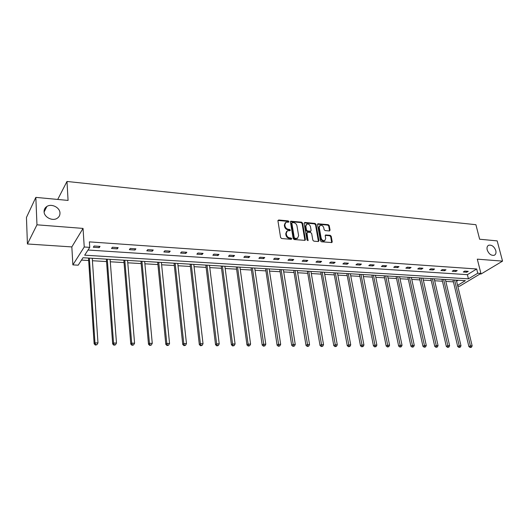<?xml version="1.0" encoding="UTF-8"?>
<svg xmlns="http://www.w3.org/2000/svg" width="529" height="529" viewBox="0 0 529 529"><rect width="100%" height="100%" fill="white"/><g stroke="black" fill="none" stroke-linecap="round" stroke-linejoin="round"><path stroke-width="0.79" d="M487.189 249.86C488.763 253.907 491.097 255.719 494.198 255.295C495.785 254.542 496.314 252.974 495.792 250.601C494.212 246.56 491.871 244.762 488.776 245.205C487.209 245.952 486.68 247.506 487.189 249.86M44.079 211.666C44.059 217.188 52.437 221.446 57.106 218.338C59.076 217.082 60.035 215.316 59.975 213.042C59.949 207.52 51.558 203.275 46.869 206.469C44.972 207.705 44.039 209.438 44.079 211.666M288.94 221.585L288.212 220.891L278.684 219.991L277.93 220.824L280.601 237.521L281.659 238.533L291.254 239.32L291.777 238.718L291.043 238.017L289.806 237.911C288.034 237.587 286.91 236.516 286.44 234.704L286.215 233.309L287.373 230.796L290.104 230.664L290.355 230.115L289.621 229.414L288.391 229.308C286.625 228.978 285.508 227.906 285.038 226.101L284.814 224.726L285.944 222.253L288.695 222.127L288.94 221.585M288.47 222.173L287.736 221.347L277.943 220.467M291.294 239.32L290.553 238.46L289.323 238.361L289.806 237.911M289.879 230.71L289.138 229.864L287.908 229.758L288.391 229.308M27.422 243.981L26.45 217.459L35.833 197.383L36.97 224.812L27.422 243.981L71.832 246.917L72.876 264.89L84.237 246.997L89.745 247.36L84.673 255.183L468.429 278.836L477.747 273.222L480.921 273.433L459.522 286.268L457.777 286.169M480.074 273.943L481.04 274.009L502.55 261.128L477.303 259.157L480.921 273.433M35.833 197.383L68.076 200.425L66.985 181.467L475.908 224.699L479.638 239.227L497.181 240.88L502.55 261.128M329.395 230.955L330.07 230.141L329.236 225.638L328.231 224.673L317.876 223.78L317.539 224.541L320.455 240.807L321.48 241.786L331.875 242.56L332.219 241.773L331.207 236.278L330.195 235.306L325.573 234.988L325.229 235.762L325.725 238.493L324.799 240.589C323.06 240.933 321.85 240.106 321.156 238.11L319.232 227.41L320.124 225.374C321.863 225.01 323.087 225.83 323.788 227.827L324.112 229.599L325.123 230.571L329.395 230.955M71.832 246.917L83.046 228.409L36.97 224.812M83.046 228.409L84.237 246.997M88.019 250.019L467.398 274.657L476.682 268.99L89.381 241.879L89.745 247.36M476.682 268.99L477.747 273.222M302.588 223.139L301.556 222.147L290.778 221.228L290.434 221.995L293.185 238.559L294.23 239.558L305.054 240.358L305.418 239.564L302.588 223.139L302.099 223.588L301.074 222.603L290.447 221.638M304.83 222.458L315.026 223.423L316.038 224.402L318.947 240.682L318.246 241.522L313.876 241.164L312.844 240.179L311.674 233.514L310.649 232.529L307.733 232.277L307.018 233.11L307.977 240.622L306.999 239.968L304.115 223.278L304.83 222.458L304.34 222.907L314.524 223.866L315.026 223.423M66.985 181.467L57.714 199.446M81.486 260.096L88.654 260.513M92.423 260.737L106.541 261.564M110.297 261.782L124.037 262.582M127.78 262.801L141.164 263.587M144.886 263.806L157.92 264.566M161.629 264.784L174.319 265.525M178.022 265.743L190.38 266.464M194.064 266.682L206.112 267.39M209.782 267.601L221.519 268.289M225.175 268.501L236.615 269.175M240.259 269.387L251.407 270.035M255.038 270.253L265.908 270.888M269.526 271.099L280.125 271.721M283.723 271.926L294.071 272.534M297.648 272.746L307.739 273.334M311.31 273.539L321.149 274.121M324.707 274.326L334.308 274.888M337.846 275.093L347.222 275.642M350.747 275.847L359.899 276.383M363.403 276.588L372.337 277.117M375.828 277.315L384.55 277.831M388.021 278.029L396.545 278.532M400.003 278.73L408.322 279.219M411.767 279.418L419.894 279.894M423.319 280.099L431.261 280.562M434.673 280.76L442.429 281.216M445.828 281.415L453.406 281.858M456.593 281.249L458.226 280.251M457.585 285.376L465.375 280.681L83.02 257.735L78.186 265.181L72.876 264.89M467.398 274.657L468.429 278.836M466.79 272.217L463.278 271.985L464.733 271.086L468.251 271.324L466.79 272.217L466.538 271.205M455.773 271.483L452.202 271.245L453.644 270.332L457.221 270.577L455.773 271.483L455.529 270.458M444.558 270.729L440.921 270.491L442.35 269.572L445.993 269.816L444.558 270.729L444.314 269.704M433.145 269.969L429.442 269.717L430.857 268.792L434.56 269.043L433.145 269.969L432.901 268.93M421.52 269.188L417.751 268.937L419.153 267.998L422.929 268.256L421.52 269.188L421.282 268.143M409.684 268.401L405.849 268.143L407.231 267.191L411.079 267.456L409.684 268.401L409.453 267.343M397.629 267.595L393.721 267.33L395.09 266.371L399.005 266.636L397.629 267.595L397.405 266.53M385.35 266.775L381.369 266.504L382.725 265.532L386.712 265.803L385.35 266.775L385.132 265.697M372.846 265.935L368.786 265.664L370.121 264.685L374.188 264.956L372.846 265.935L372.621 264.85M360.097 265.082L355.957 264.804L357.28 263.812L361.419 264.09L360.097 265.082L359.879 263.991M347.103 264.216L342.885 263.931L344.187 262.926L348.406 263.211L347.103 264.216L346.892 263.111M333.859 263.33L329.56 263.039L330.843 262.027L335.148 262.318L333.859 263.33L333.654 262.212M320.356 262.424L315.972 262.133L317.235 261.101L321.625 261.399L320.356 262.424L320.157 261.3M306.589 261.505L302.119 261.207L303.355 260.162L307.832 260.466L306.589 261.505L306.397 260.367M292.544 260.566L287.981 260.261L289.198 259.203L293.767 259.514L292.544 260.566L292.358 259.422M278.221 259.607L273.566 259.296L274.749 258.231L279.411 258.542L278.221 259.607L278.036 258.45M263.601 258.628L258.853 258.311L260.01 257.233L264.771 257.55L263.601 258.628L263.422 257.464M248.683 257.636L243.836 257.312L244.967 256.215L249.82 256.545L248.683 257.636L248.511 256.453M233.454 256.618L228.502 256.287L229.606 255.176L234.565 255.507L233.454 256.618L233.289 255.421M217.902 255.573L212.85 255.236L213.921 254.112L218.986 254.456L217.902 255.573L217.75 254.37M202.025 254.515L196.861 254.171L197.906 253.027L203.076 253.378L202.025 254.515L201.88 253.298M185.805 253.431L180.534 253.08L181.54 251.923L186.823 252.28L185.805 253.431L185.666 252.201M169.234 252.32L163.851 251.963L164.823 250.792L170.219 251.156L169.234 252.32L169.108 251.083M152.299 251.189L146.798 250.819L147.73 249.635L153.251 250.005L152.299 251.189L152.18 249.933M134.994 250.032L129.367 249.655L130.26 248.451L135.9 248.835L134.994 250.032L134.882 248.762M117.299 248.848L111.54 248.465L112.399 247.241L118.165 247.632L117.299 248.848L117.193 247.565M99.201 247.638L93.309 247.248L94.122 246.005L100.027 246.408L99.201 247.638L99.108 246.342M285.204 222.861L284.337 225.175L284.814 224.726M287.908 229.758C286.143 229.427 285.025 228.356 284.562 226.557L284.337 225.175M286.625 231.398L285.733 233.758L286.215 233.309M289.323 238.361C287.551 238.037 286.427 236.966 285.958 235.147L285.733 233.758M304.896 240.404L302.099 223.588M292.358 222.537L291.843 223.119L294.263 237.64L294.997 238.341L297.477 238.262L298.634 235.736L296.961 225.837C296.491 224.051 295.387 222.993 293.641 222.656L292.358 222.537M291.896 222.762L291.36 223.569L291.843 223.119M297.715 238.129L295.797 238.89L294.508 238.784L293.774 238.083L291.36 223.569M318.425 241.515L315.542 224.845L314.524 223.866M307.104 232.568L306.522 233.553L307.726 240.503L308.228 240.067M310.47 226.65C309.763 224.62 308.519 223.8 306.741 224.177L305.828 226.22L306.483 230.016L307.514 231.001L310.788 231.199L311.131 230.426L310.47 226.65M306.119 224.693L305.332 226.67L305.828 226.22M310.549 231.411L307.018 231.444L305.987 230.459L305.332 226.67M319.523 225.87L318.729 227.854L319.232 227.41M324.899 240.536L324.29 241.019C322.551 241.363 321.341 240.543 320.647 238.546L318.729 227.854M331.69 242.606L330.698 236.708L329.686 235.736L325.242 235.372M329.554 230.955L328.734 226.075L327.729 225.109L317.552 224.17M88.495 258.066L94.142 343.87L94.969 342.891L97.977 342.918L92.258 258.291M89.355 258.112L94.969 342.891L95.723 344.69L95.392 345.08L96.926 344.703L95.723 344.69M97.977 342.918L96.926 344.703M95.392 345.08L94.142 343.87M106.362 259.137L112.677 344.002L113.55 343.043L116.486 343.063L110.111 259.362M107.275 259.19L113.55 343.043L114.277 344.815L113.927 345.199L115.454 344.829L114.277 344.815M116.486 343.063L115.454 344.829M113.927 345.199L112.677 344.002M123.839 260.182L130.789 344.134L131.708 343.182L134.578 343.209L127.575 260.407M124.804 260.242L131.708 343.182L132.415 344.941L132.045 345.318L133.566 344.948L132.415 344.941M134.578 343.209L133.566 344.948M132.045 345.318L130.789 344.134M140.945 261.214L148.504 344.267L149.456 343.321L152.266 343.347L144.668 261.432M141.951 261.273L149.456 343.321L150.143 345.06L149.76 345.437L151.268 345.067L150.143 345.06M152.266 343.347L151.268 345.067M149.76 345.437L148.504 344.267M157.682 262.219L165.822 344.392L166.814 343.46L169.558 343.48L161.391 262.437M158.74 262.278L166.814 343.46L167.481 345.179L167.085 345.549L168.579 345.186L167.481 345.179M169.558 343.48L168.579 345.186M167.085 345.549L165.822 344.392M174.074 263.197L182.756 344.511L183.788 343.592L186.472 343.619L177.764 263.422M175.165 263.263L183.788 343.592L184.436 345.292L184.026 345.662L185.514 345.298L184.436 345.292M186.472 343.619L185.514 345.298M184.026 345.662L182.756 344.511M190.116 264.163L199.334 344.637L200.398 343.724L203.024 343.744L193.799 264.381M191.253 264.229L200.398 343.724L201.027 345.404L200.603 345.768L202.078 345.411L201.027 345.404M203.024 343.744L202.078 345.411M200.603 345.768L199.334 344.637M205.834 265.108L215.548 344.749L216.652 343.857L219.218 343.876L209.497 265.327M207.004 265.174L216.652 343.857L217.26 345.516L216.817 345.873L218.292 345.523L217.26 345.516M219.218 343.876L218.292 345.523M216.817 345.873L215.548 344.749M221.228 266.027L231.424 344.868L232.555 343.976L235.074 343.995L224.878 266.252M222.438 266.1L232.555 343.976L233.15 345.622L232.694 345.979L234.155 345.629L233.15 345.622M235.074 343.995L234.155 345.629M232.694 345.979L231.424 344.868M236.311 266.933L246.97 344.981L248.127 344.101L250.594 344.121L239.948 267.152M237.554 267.013L248.127 344.101L248.703 345.728L248.24 346.078L249.688 345.735L248.703 345.728M250.594 344.121L249.688 345.735M248.24 346.078L246.97 344.981M251.09 267.819L262.186 345.093L263.376 344.22L265.789 344.24L254.713 268.038M252.373 267.899L263.938 345.834L263.462 346.178L264.903 345.84L263.938 345.834M265.789 344.24L264.903 345.84M263.462 346.178L262.186 345.093M265.584 268.692L277.097 345.199L278.307 344.339L280.674 344.359L269.188 268.911M266.887 268.772L278.856 345.933L278.366 346.277L279.801 345.94L278.856 345.933M280.674 344.359L279.801 345.94M278.366 346.277L277.097 345.199M279.788 269.545L291.697 345.305L292.94 344.452L295.255 344.472L283.379 269.757M281.124 269.625L293.469 346.032L292.973 346.369L294.395 346.039L293.469 346.032M295.255 344.472L294.395 346.039M292.973 346.369L291.697 345.305M293.714 270.379L306.013 345.411L307.276 344.571L309.544 344.584L297.298 270.597M295.083 270.464L307.792 346.131L307.283 346.462L308.698 346.138L307.792 346.131M309.544 344.584L308.698 346.138M307.283 346.462L306.013 345.411M307.375 271.198L320.038 345.51L321.321 344.677L323.55 344.696L310.94 271.417M308.771 271.284L321.824 346.224L321.308 346.555L322.716 346.231L321.824 346.224M323.55 344.696L322.716 346.231M321.308 346.555L320.038 345.51M320.779 272.005L333.786 345.616L335.095 344.789L337.277 344.802L324.33 272.217M322.201 272.091L335.584 346.316L335.055 346.647L336.457 346.323L335.584 346.316M337.277 344.802L336.457 346.323M335.055 346.647L333.786 345.616M333.925 272.792L347.269 345.708L348.598 344.895L350.734 344.908L337.462 273.004M335.373 272.878L349.074 346.409L348.538 346.733L349.927 346.416L349.074 346.409M350.734 344.908L349.927 346.416M348.538 346.733L347.269 345.708M346.832 273.566L360.487 345.807L361.836 345.001L363.932 345.014L350.35 273.777M348.3 273.658L362.299 346.502L361.757 346.819L363.139 346.502L362.299 346.502M363.932 345.014L363.139 346.502M361.757 346.819L360.487 345.807M359.495 274.326L373.454 345.9L374.823 345.1L376.879 345.12L363 274.538M360.983 274.419L375.273 346.588L374.724 346.905L376.093 346.594L375.273 346.588M376.879 345.12L376.093 346.594M374.724 346.905L373.454 345.9M371.927 275.073L386.177 345.992L387.559 345.199L389.582 345.219L375.411 275.285M373.441 275.166L388.002 346.674L387.446 346.991L388.808 346.68L388.002 346.674M389.582 345.219L388.808 346.68M387.446 346.991L386.177 345.992M384.133 275.807L398.654 346.085L400.063 345.298L402.04 345.318L387.605 276.012M385.667 275.9L400.486 346.76L399.924 347.07L401.28 346.76L400.486 346.76M402.04 345.318L401.28 346.76M399.924 347.07L398.654 346.085M396.115 276.528L410.907 346.171L412.329 345.397L414.273 345.411L399.574 276.733M397.669 276.621L412.739 346.839L412.17 347.15L413.519 346.845L412.739 346.839M414.273 345.411L413.519 346.845M412.17 347.15L410.907 346.171M407.892 277.236L422.929 346.264L424.364 345.49L426.275 345.503L411.331 277.441M409.459 277.328L424.767 346.925L424.192 347.229L425.534 346.925L424.767 346.925M426.275 345.503L425.534 346.925M424.192 347.229L422.929 346.264M419.451 277.923L434.732 346.35L436.187 345.582L438.058 345.602L422.876 278.135M421.044 278.023L436.577 347.004L435.995 347.308L437.324 347.004L436.577 347.004M438.058 345.602L437.324 347.004M435.995 347.308L434.732 346.35M430.811 278.611L446.324 346.429L447.785 345.675L449.63 345.688L434.223 278.816M432.418 278.704L448.169 347.084L447.587 347.381L448.903 347.084L448.169 347.084M449.63 345.688L448.903 347.084M447.587 347.381L446.324 346.429M441.973 279.279L457.711 346.515L459.185 345.768L460.99 345.781L445.372 279.484M443.6 279.378L459.556 347.156L458.967 347.454L460.276 347.163L459.556 347.156M460.99 345.781L460.276 347.163M458.967 347.454L457.711 346.515M452.95 279.934L468.886 346.594L470.374 345.854L472.152 345.867L456.329 280.139M454.583 280.033L470.737 347.236L470.142 347.527L471.445 347.236L470.737 347.236M472.152 345.867L471.445 347.236M470.142 347.527L468.886 346.594M287.736 221.347L288.212 220.891M290.553 238.46L291.043 238.017M289.138 229.864L289.621 229.414M284.562 226.557L285.038 226.101M285.958 235.147L286.44 234.704M278.214 220.448L278.684 219.991M304.922 240.007L305.418 239.564M290.685 221.625L291.168 221.168M301.074 222.603L301.556 222.147M293.774 238.083L294.263 237.64M294.508 238.784L294.997 238.341M295.797 238.89L296.286 238.447M315.542 224.845L316.038 224.402M318.445 241.112L318.947 240.682M306.522 233.553L307.018 233.11M305.987 230.459L306.483 230.016M307.018 231.444L307.514 231.001M309.928 231.702L310.424 231.259M320.647 238.546L321.156 238.11M325.408 235.365L325.917 234.936M329.686 235.736L330.195 235.306M330.698 236.708L331.207 236.278M331.709 242.203L332.219 241.773M317.731 224.17L318.233 223.727M327.729 225.109L328.231 224.673M328.734 226.075L329.236 225.638M329.56 230.578L330.07 230.141M296.981 238.698L297.477 238.262M310.292 231.642L310.788 231.199M324.29 241.019L324.799 240.589M44.105 212.003L46.869 206.469M487.936 245.734L488.776 245.205"/></g></svg>
